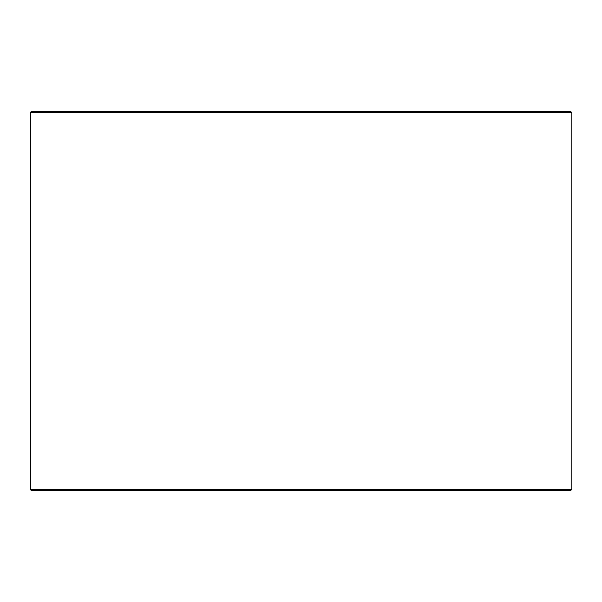 <?xml version="1.0" encoding="UTF-8"?>
<svg xmlns="http://www.w3.org/2000/svg" width="602" height="602" viewBox="0 0 602 602"><rect width="100%" height="100%" fill="white"/><g stroke="black" fill="none" stroke-linecap="round" stroke-linejoin="round"><path stroke-width="0.45" stroke-dasharray="3.01 2.26" d="M565.669 490.63L31.492 490.63L565.669 490.63L565.127 490.088L565.127 111.912L36.91 111.912L36.368 111.37L31.492 111.37L565.669 111.37L36.368 111.37M36.331 490.63L36.872 490.088L565.127 490.088L36.91 490.088L36.91 111.912M36.368 490.63L36.91 490.088M31.454 490.63L570.545 490.63M30.1 489.276L571.9 489.276M30.1 112.725L571.9 112.725M31.454 111.37L570.545 111.37M36.872 490.088L36.872 111.912L565.127 111.912L565.669 111.37M36.872 111.912L36.331 111.37"/><path stroke-width="0.9" d="M31.492 490.63L570.545 490.63L571.9 489.276L571.9 112.725L570.545 111.37L31.454 111.37L30.1 112.725L30.1 489.276L31.454 490.63L30.138 489.276L30.138 112.725L31.492 111.37M571.9 112.725L30.138 112.725M571.9 489.276L30.138 489.276"/></g></svg>
